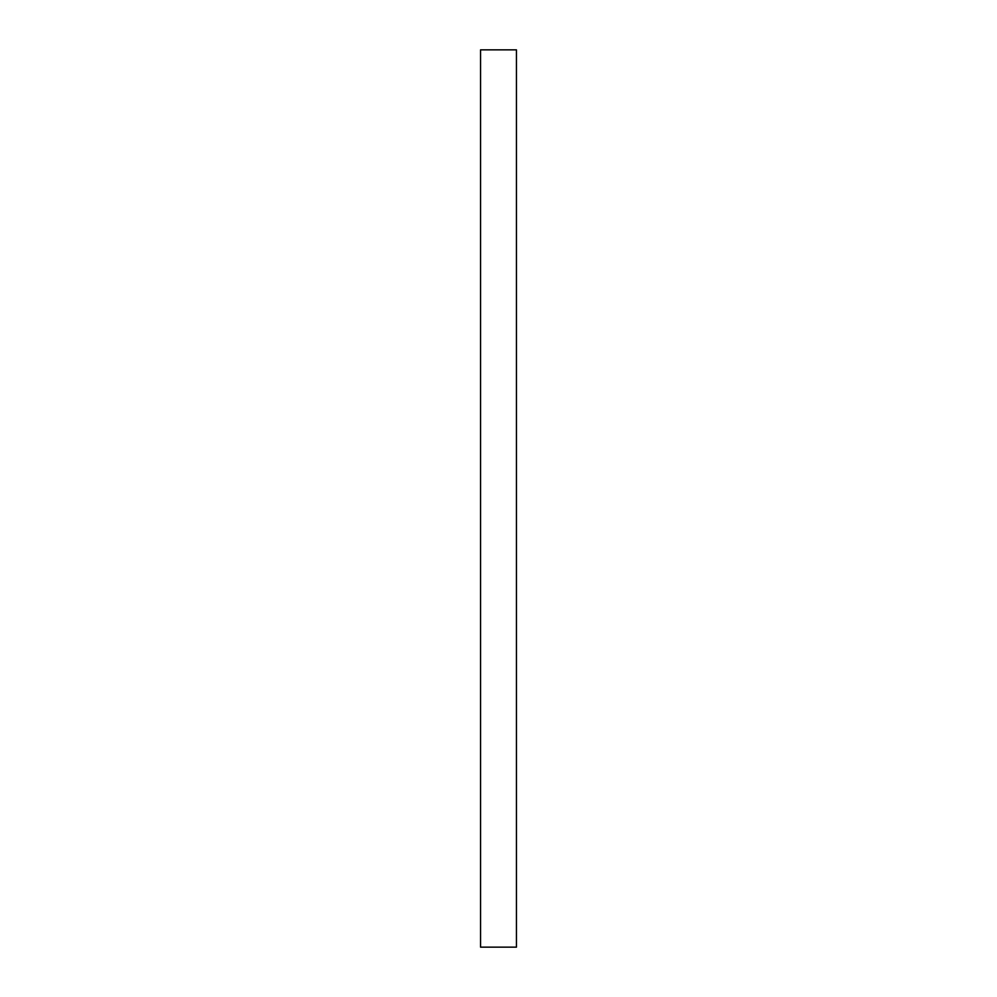 <?xml version="1.0" encoding="UTF-8"?>
<svg xmlns="http://www.w3.org/2000/svg" width="997" height="997" viewBox="0 0 997 997"><rect width="100%" height="100%" fill="white"/><g stroke="black" fill="none" stroke-linecap="round" stroke-linejoin="round"><path stroke-width="0.75" stroke-dasharray="4.99 3.74" d="M516.446 947.15L516.446 49.85M480.554 947.15L480.554 49.85"/><path stroke-width="1.5" d="M516.446 49.85L516.446 947.15L480.554 947.15L480.554 49.85L516.446 49.85"/></g></svg>
